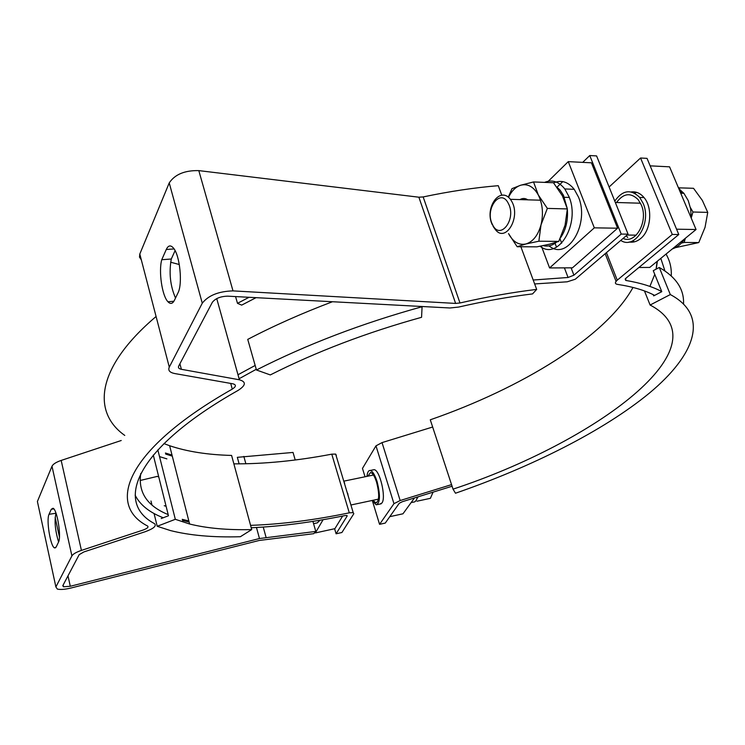 <?xml version="1.0" encoding="UTF-8"?>
<svg xmlns="http://www.w3.org/2000/svg" width="745" height="745" viewBox="0 0 745 745"><rect width="100%" height="100%" fill="white"/><g stroke="black" fill="none" stroke-linecap="round" stroke-linejoin="round"><path stroke-width="1.12" d="M336.33 455.335L335.66 454.087L331.776 454.161C296.957 460.801 264.326 464.033 233.874 463.846M250.571 525.355C281.182 524.312 314.092 520.14 349.293 512.83L353.195 512.616L353.819 513.705L341.908 532.507L336.097 533.793L347.161 516.024L346.853 515.484L344.926 515.587C311.764 522.357 280.52 526.408 251.223 527.758M533.197 280.027L568.062 277.485L573.92 275.194L621.209 234.07L628.082 234.163L575.289 279.226L567.215 281.806L534.649 283.947M256.261 369.297L239.108 378.739M140.777 473.438C137.974 492.268 147.11 505.995 168.193 514.618M182.218 519.339L188.82 520.923M163.267 517.766C149.4 512.402 140.032 504.877 135.143 495.202M238 374.754L255.162 365.46M628.082 234.163L596.596 155.919L589.761 155.537L582.702 162.373M621.209 234.07L589.761 155.537M562.801 181.612L557.036 187.191M159.532 456.62L166.889 458.873M336.097 533.793L334.607 528.726M172.291 456.145L165.669 454.078M372.016 500.491L376.216 504.859C380.192 503.033 380.471 495.248 377.063 481.493C374.884 474.816 372.612 471.147 370.228 470.467L374.074 469.676C379.745 469.629 386.376 497.651 381.934 502.996L380.052 504.039L381.133 503.806L377.287 504.626M631.322 191.94C636.137 191.363 640.374 193.244 644.043 197.574C652.937 207.743 651.018 230.41 640.681 238.521C637.04 241.538 633.203 242.693 629.171 241.995M636.696 192.378L634.479 193.085L636.696 192.378M654.622 295.392C645.189 290.401 632.738 286.713 617.251 284.339C614.802 283.789 614.811 282.402 617.27 280.167L672.279 234.442L678.779 234.526L625.791 278.323L625.716 280.418C640.579 282.923 652.583 286.648 661.746 291.584M452.085 486.234L402.309 501.72L399.246 503.266L385.258 523.083L379.568 524.331L372.602 501.515M649.891 286.425L654.762 274.365M656.084 269.169L657.071 261.43M432.649 427.025L382.027 442.604L375.974 445.845L362.48 468.409L365.041 476.772M379.568 524.331L393.965 503.667L400.167 500.538L451.554 484.623M678.779 234.526L647.033 158.368L640.56 158.005L609.103 186.995M672.279 234.442L640.56 158.005M626.247 235.746L627.69 237.497M632.403 241.008L634.544 241.808L632.403 241.008M501.795 195.218L498.265 185.682C474.509 187.647 449.477 191.4 423.16 196.931L418.867 197.202L198.813 170.614C184.732 170.307 174.87 174.405 169.227 182.916L139.799 254.036L139.501 257.155L141.289 259.763M536.67 289.405L532.573 293.903C509.245 296.743 484.595 301.129 458.613 307.07L449.915 307.983L227.672 296.156C220.539 296.37 215.435 298.41 212.362 302.274L178.688 366.074C177.953 367.704 178.847 368.775 181.361 369.306L239.406 379.792C246.381 381.812 245.934 385.361 238.046 390.436C135.469 448.35 114.078 502.372 154.485 523.614C156.823 525.886 153.712 528.587 145.163 531.725L83.924 551.915L79.175 554.653L62.785 585.719L63.511 586.79L70.291 586.268L259.474 538.533L315.796 531.427L313.747 533.681L259.26 540.451L70.915 588.029C64.955 589.463 60.429 589.807 57.346 589.072L55.884 586.948L71.911 555.882C73.047 554.001 76.223 552.175 81.419 550.397L142.956 530.095C147.249 528.522 148.804 527.162 147.603 526.035C105.622 504.449 126.613 448.993 232.272 389.113C236.184 386.581 236.416 384.811 232.943 383.815L174.609 373.524C169.637 372.481 167.867 370.349 169.283 367.127L202.267 303.196C208.386 295.411 218.639 291.314 233.008 290.885L455.623 303.42L459.982 302.973C486.96 296.817 512.513 292.301 536.67 289.405L520.876 246.753M295.206 459.982L293.036 452.438L237.329 457.328L239.108 463.856M315.796 531.427L312.9 521.37M179.908 363.784L181.37 369.306L179.908 363.765M156.087 316.495C95.965 367.481 91.793 412.143 124.769 435.425M177.953 292.953L174.442 300.272C172.607 303.848 170.447 304.351 167.97 301.772C162.093 295.942 158.48 271.45 161.749 259.726L166.275 249.482C168.23 245.347 170.586 244.835 173.352 247.955C179.871 254.995 182.832 284.059 177.953 292.953M121.23 440.509L61.174 460.429C56.099 462.189 53.044 464.126 51.992 466.24L37.399 501.487L37.809 503.387M58.483 542.183L56.182 546.979L54.553 547.91C50.483 546.69 46.088 519.852 49.04 514.311L51.265 509.282L53.063 508.239C57.197 509.599 61.584 536.977 58.483 542.183M157.176 476.428L140.069 480.506M56.015 513.231L56.005 513.24C54.236 520.736 55.102 530.319 58.585 541.969M175.084 250.646L171.294 259.009C168.836 272.847 170.242 285.856 175.513 298.037M179.303 264.522L170.633 262.221M161.749 259.726L171.294 259.009M370.228 470.467C368.468 470.328 367.387 472.293 366.996 476.362M367.9 476.176L370.563 472.488C372.668 473.084 374.679 476.334 376.588 482.22C379.605 494.363 379.354 501.227 375.843 502.838L372.919 500.305M389.793 516.667L402.98 513.789L414.239 498.293M417.293 497.39C416.455 500.659 415.123 502.232 413.298 502.111L411.119 502.586M416.865 498.843L417.871 497.222M343.817 481.335L344.674 483.179M323.079 519.703L315.386 532.926L334.896 528.671L342.644 516.052M315.154 532.126L315.386 532.926M320.005 520.224L317.351 522.85L313.561 523.67M347.692 493.255L348.157 495.798M620.808 240.449C635.103 250.05 652.005 222.802 643.149 203.348L639.704 197.434C630.913 188.83 622.606 190.05 614.774 201.085M678.807 188.69L683.929 193.337L688.231 200.582L690.662 208.963L691.23 218.089M643.298 196.717L642.786 197.537M616.543 202.5C623.435 193.197 630.661 192.257 638.214 199.688L641.305 204.968C648.653 221.144 635.671 244.472 623.137 238.437M650.152 165.846L669.578 166.833L696.054 229.516L676.562 229.199M638.884 267.492L649.724 267.436L696.054 229.516M685 238.558C681.489 243.866 677.261 247.321 672.325 248.932M540.097 246.241C558.042 260.946 580.644 223.733 568.994 196.68L564.794 188.96C558.834 181.519 552.082 179.331 544.548 182.376M553.591 182.898C561.264 179.647 568.137 181.789 574.227 189.305L578.437 196.987C589.621 222.764 569.04 259.102 551.021 247.293L548.851 245.897M556.757 186.976L560.11 190.161L563.471 195.292L567.28 208.619M548.301 181.221L568.267 161.637L591.428 162.81L617.586 228.212L594.314 227.84L549.587 267.949L572.458 267.818L617.586 228.212M594.314 227.84L568.267 161.637M541.336 245.999L549.587 267.949M567.345 209.243C568.174 220.492 565.865 230.065 560.417 237.953M556.459 242.209C552.203 245.664 547.789 246.8 543.217 245.626M519.954 199.595C522.608 198.04 525.216 198.123 527.767 199.828M517.16 246.735L525.849 243.988C518.762 245.375 512.988 241.911 508.546 233.595L517.16 246.735L536.894 246.846L549.717 244.155L558.769 241.389L538.859 241.212L541.019 224.85C537.992 235.439 532.936 241.818 525.849 243.988L538.859 241.212M547.351 208.404L538.337 195.032C542.658 204 543.552 213.936 541.019 224.85L547.351 208.404L567.355 208.926L565.055 225.269L558.769 241.389M538.337 195.032L533.532 181.948L520.587 185.254C527.683 183.41 533.606 186.669 538.337 195.032M508.556 197.276C511.638 190.934 515.642 186.93 520.587 185.254L511.973 188.653L508.323 197.08M533.532 181.948L553.461 182.73L562.391 195.823L567.355 208.926M416.976 501.217L430.396 498.321L432.882 492.585M675.389 247.666L698.773 242.581L705.049 227.327L707.75 212.39L702.367 200.442L693.53 188.299L678.444 187.824M681.452 243.056L684.152 242.451L698.773 242.581M691.23 218.015L692.971 212.008L707.75 212.39M684.152 242.451L685.372 238.26M692.971 212.008L690.401 207.585M682.066 193.272L678.835 187.712M251.717 529.583C227.653 530.179 206.961 528.317 189.612 524.014L175.317 519.302L157.214 526.287L170.465 530.57C189.938 535.478 213.228 537.527 240.356 536.726L251.717 529.583L231.593 455.437C207.687 454.822 187.032 451.582 169.627 445.724L163.947 443.592M157.838 449.887L175.317 519.302M157.214 526.287L154.066 513.51M151.961 504.961L150.984 501.012M166.098 506.246L164.254 505.725M161.227 518.548L168.472 515.745L153.284 455.046M189.1 522.021L182.497 520.448M172.02 455.083L165.399 453.016M158.76 476.93L156.916 476.344M660.815 258.366L664.913 270.891M657.397 261.16L656.196 269.113M666.039 254.082C669.932 260.843 671.673 268.107 671.264 275.883M653.207 294.675L653.691 295.877L661.784 291.668L653.263 270.659L659.278 267.474L670.314 294.564L650.106 305.031C727.399 345.782 594.529 442.549 453.035 489.148L455.484 493.227C531.474 466.947 603.329 431.01 649.435 393.071C694.629 355.449 710.432 315.973 670.314 294.564M633.008 287.449C605.592 337.047 521.09 388.313 430.284 419.798L453.035 489.148M650.106 305.031L644.462 290.941M659.278 267.474C676.05 277.047 684.143 289.125 683.538 303.727M235.56 296.575L237.487 303.336L241.687 305.115L256.066 297.665M332.475 301.734C301.967 313.254 273.722 325.807 247.74 339.394L256.457 369.995L270.305 374.921C316.225 351.742 366.642 332.531 421.568 317.305L422.089 306.502M237.487 303.336L249.044 297.292M256.457 369.995C306.605 344.488 361.837 323.395 422.154 306.707M331.776 454.161L349.293 512.83M555.053 243.289L556.534 247.172M564.403 267.865L568.062 277.485M573.92 275.194L571.098 267.828M561.683 243.187L560.007 238.819M347.021 515.54L347.161 516.024M625.716 280.418L625.148 278.975M375.974 445.845L393.965 503.667M400.167 500.538L382.027 442.604M605.257 253.877L616.078 281.359M617.27 280.167L606.495 252.816M418.867 197.202L455.623 303.42M459.982 302.973L423.16 196.931M256.466 527.497L259.474 538.533M266.077 537.396L263.246 527.078M245.869 463.772L243.838 456.406M230.699 383.414L232.272 389.113M239.406 379.792L216.739 298.605L239.387 379.792M169.283 367.127L139.799 254.036M169.227 182.916L202.267 303.196M233.008 290.885L198.813 170.614M55.884 586.948L37.399 501.487M51.992 466.24L71.911 555.882M81.419 550.397L61.174 460.429M70.291 586.268L67.991 575.838M59.451 537.015L55.149 517.449M166.275 249.482L174.069 248.923M51.265 509.282L53.817 508.891M49.04 514.311L56.005 513.24M493.078 226.35L495.313 229.497C505.343 243.224 520.913 217.912 511.945 201.755L510.437 199.315C507.82 195.944 504.821 194.613 501.441 195.292M492.501 224.571C484.231 209.345 500.575 187.125 508.388 203.525C516.9 219.226 499.942 241.129 492.501 224.571M353.195 512.616L335.66 454.087M63.511 586.79L63.129 585.048M167.97 301.772L173.92 301.241M54.553 547.91L55.679 547.724M375.843 502.838L376.793 502.633M644.043 197.574L639.704 197.434M683.929 193.337L680.725 193.216M627.067 235.038L636.183 235.15M564.794 188.96L574.227 189.305M569.282 197.444L564.393 197.285M343.771 481.168L373.441 475.031M350.914 504.998L378.451 499.122M492.324 224.841C484.166 208.311 499.718 185.533 510.437 199.315L540.479 200.209M615.333 202.463L640.504 203.217M189.612 524.014L169.627 445.724"/></g></svg>
